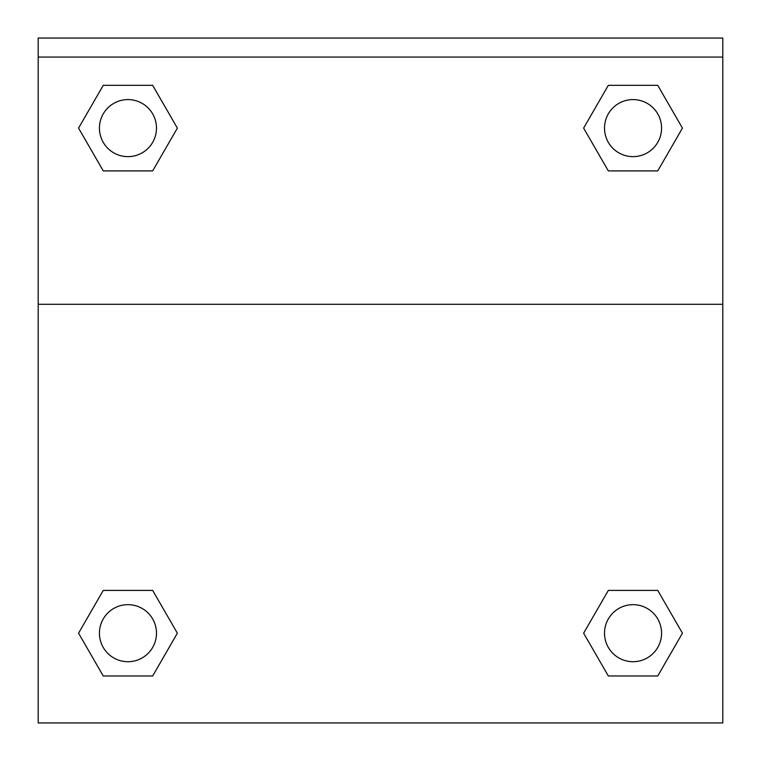 <?xml version="1.0" encoding="UTF-8"?>
<svg xmlns="http://www.w3.org/2000/svg" width="761" height="761" viewBox="0 0 761 761"><rect width="100%" height="100%" fill="white"/><g stroke="black" fill="none" stroke-linecap="round" stroke-linejoin="round"><path stroke-width="1.14" d="M584.771 631.221L608.334 590.403L626.493 590.403L608.334 590.403L583.63 633.19L608.334 590.403L657.742 590.403L608.334 590.403L657.742 590.403L682.446 633.19L657.742 675.977L682.446 633.19M103.258 590.403L152.666 590.403L103.258 590.403L78.554 633.19L103.258 590.403L152.666 590.403L177.37 633.19L152.666 675.977L103.258 675.977L152.666 675.977L103.258 675.977L78.554 633.19M176.229 130.083L152.666 170.902L134.507 170.902L152.666 170.902L177.37 128.114L152.666 170.902L103.258 170.902L152.666 170.902L103.258 170.902L78.554 128.114L103.258 85.327L78.554 128.114M657.742 170.902L608.334 170.902L657.742 170.902L682.446 128.114L657.742 170.902L608.334 170.902L583.63 128.114L608.334 85.327L583.63 128.114M722.798 57.065L722.798 38.05L38.202 38.05L38.202 57.065L722.798 57.065L722.798 722.95L38.202 722.95L38.202 57.065M657.742 675.977L608.334 675.977L657.742 675.977L608.334 675.977L583.63 633.19M38.202 304.286L722.798 304.286M608.334 85.327L657.742 85.327L608.334 85.327L657.742 85.327L682.446 128.114M103.258 85.327L152.666 85.327L103.258 85.327L152.666 85.327L177.37 128.114M661.566 633.19A28.528 28.528 0 0 0 618.779 608.486A28.528 28.528 0 0 0 618.779 657.894A28.528 28.528 0 0 0 661.566 633.19M156.481 633.19A28.528 28.528 0 0 0 113.693 608.486A28.528 28.528 0 0 0 113.693 657.894A28.528 28.528 0 0 0 156.481 633.19M661.566 128.114A28.528 28.528 0 0 0 618.779 103.41A28.528 28.528 0 0 0 618.779 152.818A28.528 28.528 0 0 0 661.566 128.114M156.481 128.114A28.528 28.528 0 0 0 113.693 103.41A28.528 28.528 0 0 0 113.693 152.818A28.528 28.528 0 0 0 156.481 128.114M608.334 590.403L626.493 590.403M134.507 590.403L152.666 590.403M626.493 170.902L608.334 170.902M152.666 170.902L134.507 170.902"/></g></svg>
